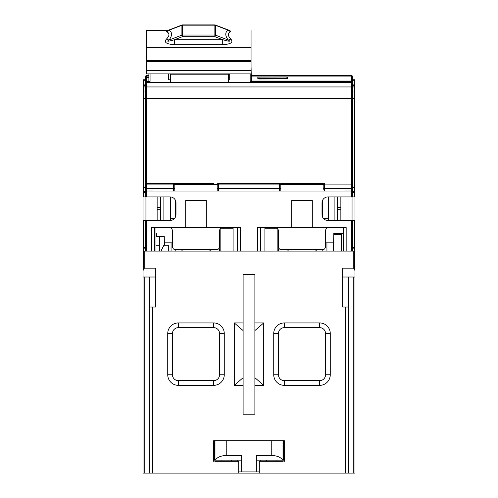 <?xml version="1.0" encoding="UTF-8"?>
<svg xmlns="http://www.w3.org/2000/svg" width="498" height="498" viewBox="0 0 498 498"><rect width="100%" height="100%" fill="white"/><g stroke="black" fill="none" stroke-linecap="round" stroke-linejoin="round"><path stroke-width="0.75" d="M168.324 251.098L168.324 245.209L163.91 245.209L160.966 251.098M353.231 277.006L353.231 473.1L143.001 473.1L143.001 251.098L354.999 251.098L354.999 270.09L354.408 270.09L354.408 268.559L353.231 268.173L353.231 251.098M269.904 228.719L269.904 227.542M283.157 461.322L259.302 461.322L259.302 473.1M238.698 473.1L238.698 461.322L214.843 461.322M284.333 461.322L284.333 440.711L213.667 440.711L214.706 440.711L214.706 460.146L213.667 460.146M254.889 274.647L243.111 274.647L243.111 414.212L254.889 414.212L254.889 274.647M213.667 461.322L213.667 440.711M345.575 473.1L345.575 307.036L348.519 307.036L348.519 473.1M353.231 268.173L342.63 268.173L342.63 307.036L345.575 307.036M144.769 251.098L144.769 268.173L155.37 268.173L155.37 307.036L152.425 307.036L152.425 473.1M243.111 385.359L234.278 385.359L234.278 322.941L243.111 322.941M254.889 322.941L263.722 322.941L263.722 385.359L254.889 385.359M224.268 333.536L224.268 374.757A10.601 10.601 0 0 1 213.667 385.359L178.334 385.359A10.601 10.601 0 0 1 167.739 374.757L167.733 333.536A10.601 10.601 0 0 1 178.334 322.941L213.667 322.941A10.601 10.601 0 0 1 224.268 333.536L219.556 333.536L219.556 374.757A5.889 5.889 0 0 1 213.667 380.646L178.334 380.646A5.889 5.889 0 0 1 172.445 374.757L172.445 333.536A5.889 5.889 0 0 1 178.334 327.647L213.667 327.647A5.889 5.889 0 0 1 219.556 333.536M284.333 327.647A5.889 5.889 0 0 0 278.444 333.536L278.444 374.757A5.889 5.889 0 0 0 284.333 380.646L319.666 380.646A5.889 5.889 0 0 0 325.555 374.757L325.555 333.536A5.889 5.889 0 0 0 319.666 327.647L284.333 327.647L284.333 322.934A10.601 10.601 0 0 0 273.732 333.536L273.732 374.757A10.601 10.601 0 0 0 284.333 385.359L319.666 385.359A10.601 10.601 0 0 0 330.267 374.757L330.267 333.536A10.601 10.601 0 0 0 319.666 322.934M319.666 327.647L319.666 322.941L284.333 322.941M263.722 385.359L254.889 377.702M254.889 330.591L263.722 322.941M234.278 322.941L243.111 330.591M243.111 377.702L234.278 385.359M233.101 228.719L220.147 228.719L220.147 251.098M264.899 227.542L264.899 251.098M277.853 251.098L277.853 228.719L264.899 228.719M341.454 251.098L341.454 234.315L333.778 234.315L333.486 251.098M353.231 473.1L354.999 473.1L354.999 270.09M342.63 307.036L342.63 277.006L348.519 277.006L348.519 307.036M354.999 277.006L348.519 277.006M354.408 268.559L354.408 248.153L354.999 247.562L354.999 251.098L354.999 247.562A0.591 0.591 0 0 1 354.408 248.153L352.64 248.153M155.37 307.036L155.37 277.006L149.481 277.006L149.481 307.036L152.425 307.036M149.481 473.1L149.481 307.036M144.769 268.173L143.592 268.559L143.592 270.09L143.001 270.09M143.001 277.006L149.481 277.006M143.001 251.098L143.001 247.562A0.591 0.591 0 0 0 143.592 248.153L143.592 268.559M144.769 277.006L144.769 473.1M333.778 234.315L333.791 233.431L343.514 233.431M228.096 228.719L228.096 227.542M164.415 245.209L164.259 236.376L155.961 236.376M159.491 236.376L159.491 245.209L155.961 245.209M159.491 245.209L159.491 251.098M155.961 251.098L155.961 227.542M155.961 233.431L156.546 233.431L156.546 236.376M223.976 228.719L223.976 227.542M274.024 228.719L274.024 227.542M233.101 227.542L233.101 251.098M257.833 78.354L285.51 78.254L286.686 78.354L286.686 78.958L286.686 78.354M326.937 242.85L326.937 251.098M333.629 242.85L325.555 242.85M164.371 242.85L172.445 242.85M278.444 242.85L277.853 242.85M220.147 242.85L219.556 242.85M143.001 247.562L143.592 247.562L143.592 248.153L143.001 247.562L143.001 220.471L146.537 220.471L146.537 251.098L151.541 251.098L151.541 227.542L240.459 227.542L240.459 251.098L257.541 251.098L257.541 227.542L346.166 227.542L346.166 251.098L351.464 251.098L351.464 220.471L327.908 220.471A5.889 5.889 0 0 1 322.019 214.588L322.019 202.811A5.889 5.889 0 0 1 327.908 196.922L351.464 196.922L351.464 190.995L352.64 190.995L352.64 83.764A1.177 1.164 0 0 0 351.464 82.6L146.537 82.581L351.464 82.6L351.464 86.951L146.537 86.951A1.177 1.158 180 0 0 145.36 88.109L145.36 187.497L143.592 187.497L143.592 91.003L145.36 91.003L145.36 86.945L143.592 86.945L143.592 79.742L143.001 80.334L143.001 91.582L143.001 80.85A0.591 0.591 0 0 1 143.592 80.259L143.001 80.844M172.04 228.993L170.521 227.723L169.501 227.542C170.783 227.25 171.766 228.233 172.445 230.487L172.445 246.678C172.831 248.689 173.814 249.672 175.389 249.623L216.611 249.623C218.186 249.672 219.17 248.689 219.556 246.678L219.556 230.487C220.234 228.233 221.218 227.256 222.5 227.542C220.975 227.462 219.998 228.445 219.556 230.487M170.503 196.934L170.503 220.458M354.999 191.774L354.999 196.922L351.464 196.922M173.621 191.02L146.537 190.995L146.537 196.922L170.092 196.922A5.889 5.889 0 0 1 175.981 202.811L175.981 214.588A5.889 5.889 0 0 1 170.092 220.471L146.537 220.471M146.537 196.922L143.001 196.922L143.001 220.471M175.215 249.616L175.215 251.098M209.546 251.098L210.473 249.934M210.299 250.257L209.863 250.818M315.545 251.098L316.467 249.934M316.298 250.257L315.863 250.818M322.785 249.616L322.785 251.098M277.853 246.827L278.805 251.098M219.195 251.098L220.147 246.827M154.486 251.098L154.486 227.542M279.621 191.033L324.379 191.033M173.621 191.033L218.379 191.033M206.309 227.542L206.309 200.451L185.698 200.451L185.698 227.542M312.302 227.542L312.302 200.451L291.691 200.451L291.691 227.542M352.64 196.922L352.64 187.721L354.408 187.721L354.408 196.922M323.196 189.452L323.196 184.553L323.196 189.452A1.177 1.027 0 0 1 324.379 188.425L351.464 188.425A1.177 1.027 0 0 1 352.64 189.452L352.64 190.995L352.64 189.452M322.399 200.731L322.399 216.661M323.706 218.709L328.499 218.709M325.555 230.487C326.234 228.233 327.217 227.256 328.499 227.542C326.974 227.462 325.991 228.445 325.555 230.487L325.555 246.678C325.169 248.689 324.186 249.672 322.611 249.623L281.389 249.623C279.808 249.672 278.83 248.689 278.444 246.678L278.444 230.487C277.76 228.233 276.782 227.25 275.5 227.542L276.521 227.723L278.033 228.993M340.862 220.471L340.862 196.922M352.055 196.922L352.055 220.471M354.999 196.922L354.999 247.562L354.408 247.562L354.408 248.153M354.999 188.232L354.999 188.232A0.591 0.517 180 0 0 354.408 187.721L352.64 187.497M354.999 81L354.999 84.865M354.408 79.742L354.999 80.334A0.591 0.591 -0 0 0 354.408 79.742L352.64 79.742L354.408 79.742L354.408 84.903A0.591 0.585 180 0 1 354.999 85.488L354.999 89.478M354.999 98.529L354.999 188.088A0.591 0.591 0 0 0 354.408 187.497L354.408 98.529L352.64 98.529L352.64 86.945L354.408 86.932L354.408 98.529L354.999 98.529L354.999 91.582A0.591 0.579 180 0 0 354.408 91.003L352.64 91.003M354.999 220.471L352.64 220.471L352.64 251.098M352.26 82.898A1.177 1.177 0 0 0 351.464 82.587L351.464 82.581A1.177 0.741 0 0 1 352.64 83.322L352.64 76.792A1.177 0.654 0 0 0 352.011 76.213M354.999 80.85A0.591 0.591 180 0 0 354.408 80.259L352.64 80.259L352.64 85.426M351.464 220.471L352.64 220.471M143.001 196.922L143.001 188.232A0.591 0.517 0 0 1 143.592 187.721L145.36 187.721L145.36 196.922M143.001 188.232L143.001 98.529L145.36 98.529L145.36 83.764A1.177 1.164 0 0 1 146.537 82.6L146.537 98.529L145.36 98.529L145.36 190.995L146.537 190.995L146.537 188.425A1.177 1.027 180 0 0 145.36 189.452L145.36 190.995M143.001 84.865L143.001 80.334A0.591 0.591 180 0 1 143.592 79.742L145.36 79.742L145.36 76.792L145.36 85.949M145.36 220.471L145.36 251.098M143.001 98.529L143.001 91.582A0.591 0.579 0 0 1 143.592 91.003L143.592 86.932L143.001 87.517A0.591 0.585 0 0 1 143.592 86.945L145.36 86.932M143.001 87.623L143.001 89.478M237.515 227.542L237.515 251.098M319.666 183.376L284.333 183.376M281.389 183.376L322.611 183.376M323.196 184.553A1.177 1.177 0 0 1 324.379 183.376A1.177 1.177 0 0 0 323.196 184.553L280.797 184.553L280.797 191.033L280.797 184.553A1.177 1.177 0 0 0 279.621 183.376L218.379 183.376A1.177 1.177 0 0 0 217.203 184.553L217.203 191.033L217.203 184.553L174.804 184.553L174.804 191.033L174.804 184.553A1.177 1.177 0 0 0 173.621 183.376L213.667 183.376M178.334 183.376L146.537 183.376A1.177 1.177 0 0 0 145.36 184.553M174.804 184.553A1.177 1.177 0 0 0 173.621 183.376L146.537 183.376L146.537 188.425L173.621 188.425L173.621 184.117L146.537 184.117A1.177 1.027 180 0 0 145.36 185.144M324.379 183.376L324.379 184.117L351.464 184.117L351.464 183.376A1.177 1.177 0 0 1 352.64 184.553A1.177 1.177 0 0 0 351.464 183.376L351.464 98.529L146.537 98.529L146.537 183.376M228.389 79.78L229.273 79.78L229.273 73.891M170.677 79.78L168.617 79.78L168.617 73.891M146.537 82.6L146.537 81.417A1.177 0.772 180 0 0 145.36 82.189A1.177 1.17 0 0 1 146.537 81.018L146.537 81.417L150.072 81.417L148.89 80.844L148.89 73.891M148.89 76.132L148.89 77.669L146.537 77.669L146.537 76.076L148.89 76.076M251.06 66.589L251.353 80.844L250.177 81.417L250.177 73.891M287.278 78.858L259.01 78.977L257.833 78.858L257.833 77.103L286.101 77.028L287.278 77.103L287.278 78.858M352.64 82.189A1.177 0.772 180 0 0 351.464 81.417L351.464 81.018L250.955 81.018M352.64 77.252A1.177 1.177 180 0 0 351.464 76.076L351.464 75.615A1.177 1.177 180 0 1 352.64 76.792L352.64 79.742M145.36 76.792A1.177 1.177 180 0 1 146.537 75.615A1.177 1.177 0 0 0 145.36 76.792A1.177 0.654 0 0 1 145.989 76.213M148.89 77.669L148.89 80.844M148.89 77.601L146.537 77.601L146.537 81.018L149.294 81.018M260.485 251.098L260.485 227.542M334.121 220.471L334.121 196.922M278.507 247.288L278.444 246.678M328.499 196.922L328.499 220.471M157.138 220.471L157.138 196.922M143.592 248.153L145.36 248.153M145.945 196.922L145.945 220.471M172.513 247.288L172.445 246.678M163.879 196.922L163.879 220.471M287.414 249.623L288.454 251.098M181.415 249.623L182.455 251.098M171.063 242.85L171.063 251.098M143.001 188.088A0.591 0.591 0 0 1 143.592 187.497A0.591 0.591 0 0 0 143.001 188.088M174.294 218.709L170.503 218.709M175.601 200.731L175.601 216.661M343.514 227.542L343.514 251.098M170.677 82.581L170.677 73.891M228.389 73.891L228.389 82.581M251.06 30.415L251.06 73.891L146.244 73.891L146.244 30.415L167.814 30.415M229.721 30.496L230.835 31.635A5.889 4.619 60.6 0 1 228.202 30.179L230.008 30.565L228.545 30.478M230.835 39.037C233.599 42.349 230.891 44.222 222.706 44.671L222.706 39.684C229.335 41.602 231.172 41.714 228.202 40.021A5.889 2.571 143 0 0 230.835 39.037C227.536 35.619 227.536 33.148 230.835 31.635M174.593 44.671C166.32 44.179 163.612 42.299 166.463 39.037A5.889 2.571 -143 0 0 169.096 40.021C166.071 41.72 167.901 41.608 174.593 39.684L174.593 44.671L222.706 44.671M168.76 30.478L167.297 30.565L169.096 30.179A5.889 4.619 -60.6 0 1 166.463 31.635C169.768 33.148 169.768 35.619 166.463 39.037M166.463 31.635L167.577 30.496M214.862 24.9L182.442 24.9L182.442 36.678A1.177 0.336 -111 0 1 181.913 35.115A1.177 0.903 0 0 1 182.442 35.016L214.862 35.016A1.177 0.903 0 0 1 215.391 35.115L228.202 40.021C224.959 35.495 224.959 32.214 228.202 30.179L215.391 25.274A1.177 0.903 180 0 0 214.862 25.174L214.862 24.9A1.177 1.177 0 0 1 215.285 24.981A1.177 0.336 111 0 1 215.391 25.274L215.391 35.115A1.177 0.336 111 0 1 214.862 36.678L214.862 25.174L182.442 25.174A1.177 0.903 180 0 0 181.913 25.274A1.177 0.336 -111 0 1 182.019 24.981L167.888 30.39M169.096 30.179C172.345 32.214 172.345 35.495 169.096 40.021L181.913 35.115L181.913 25.274L169.096 30.179M241.642 460.146L214.98 460.146L214.98 440.711L214.706 460.146M284.333 440.711L283.294 440.711L283.294 460.146L284.333 460.146M283.294 460.146L256.358 460.146M259.302 471.923L256.358 471.923L256.358 455.433L271.242 455.433C277.037 455.633 280.841 457.201 282.646 460.146M260.778 460.146L260.778 461.322M276.969 460.146L276.969 461.322M221.031 460.146L221.031 461.322M237.222 460.146L237.222 461.322M215.354 460.146C217.159 457.201 220.963 455.633 226.758 455.433L241.642 455.433L241.642 471.923L238.698 471.923M256.358 471.923L241.642 471.923M213.667 322.941L213.667 327.647M224.268 374.757L219.556 374.757M213.667 385.359L213.667 380.646M178.334 385.359L178.334 380.646M167.733 374.757L172.445 374.757M167.733 333.536L172.445 333.536M178.334 322.941L178.334 327.647M325.555 333.536L330.267 333.536M278.444 333.536L273.732 333.536M278.444 374.757L273.732 374.757M325.555 374.757L330.267 374.757M319.666 380.646L319.666 385.359M284.333 380.646L284.333 385.359M324.379 191.02L351.464 190.995L351.464 184.117A1.177 1.027 0 0 1 352.64 185.144M218.379 191.02L279.621 191.02M323.196 185.144A1.177 1.027 0 0 1 324.379 184.117L324.379 190.995M352.64 247.562L354.408 247.562L354.408 220.471M352.64 192.384L354.999 192.384M354.999 191.867A0.591 0.517 180 0 0 354.408 191.35L352.64 191.35M354.999 80.595A0.591 0.324 180 0 0 354.57 80.278M352.64 84.903L354.408 84.903L354.408 86.932L354.999 87.517A0.591 0.585 180 0 0 354.408 86.945L352.64 86.932M354.999 85.488L354.999 85.693A0.591 0.38 180 0 0 354.408 85.314L352.64 85.314M354.999 188.088A0.591 0.591 0 0 0 354.408 187.497M217.203 189.452A1.177 1.027 0 0 1 218.379 188.425L279.621 188.425L279.621 184.117L218.379 184.117L218.379 190.995M217.203 185.144A1.177 1.027 0 0 1 218.379 184.117L218.379 183.376A1.177 1.177 0 0 0 217.203 184.553M174.804 189.452A1.177 1.027 180 0 0 173.621 188.425L173.621 190.995M174.804 185.144A1.177 1.027 180 0 0 173.621 184.117L173.621 183.376M351.464 98.529L351.464 86.951A1.177 1.158 0 0 1 352.64 88.109L352.64 98.529L351.464 98.529M145.74 82.898A1.177 1.177 0 0 1 146.537 82.587L146.537 82.587A1.177 0.741 180 0 0 145.36 83.322M146.537 82.587L351.464 82.587L351.464 81.417L250.177 81.417M150.072 73.891L150.072 81.417M145.36 77.252A1.177 1.177 0 0 1 146.537 76.076A1.177 1.177 0 0 0 145.36 77.252M160.667 207.548L157.138 207.548M340.862 207.548L337.333 207.548M340.862 209.309L337.333 209.309L340.862 209.309M160.667 209.309L157.138 209.309L160.667 209.309M352.64 82.182A1.177 1.17 -0 0 0 351.464 81.018L351.464 76.076L251.353 76.076M146.537 75.615L148.89 75.615L146.537 75.615L146.537 76.076M251.353 75.615L351.464 75.615A1.177 1.177 0 0 0 351.464 75.615L251.353 75.615M259.01 78.254L259.01 77.028M286.101 78.267L286.101 77.028M280.797 185.144A1.177 1.027 180 0 0 279.621 184.117L279.621 183.376M280.797 189.452A1.177 1.027 180 0 0 279.621 188.425L279.621 190.995M145.36 247.562L143.592 247.562L143.592 220.471M143.001 80.595A0.591 0.324 0 0 1 143.43 80.278M145.36 80.259L143.592 80.259L145.36 80.259M145.36 84.903L143.592 84.903A0.591 0.585 0 0 0 143.001 85.488L143.001 85.693A0.591 0.38 0 0 1 143.592 85.314L145.36 85.314M145.36 191.35L143.592 191.35L143.592 187.497M143.001 191.867A0.591 0.517 0 0 1 143.592 191.35L143.592 192.384L143.001 192.384M145.36 192.384L143.592 192.384L143.592 196.922M228.389 74.775L170.677 74.775M146.244 70.125L251.06 70.125M146.244 61.522L251.06 61.522M146.244 70.542L251.06 70.542M146.244 47.615L251.06 47.615M222.706 39.684L174.593 39.684L182.442 36.678L214.862 36.678L222.706 39.684M146.244 60.719L251.06 60.719M266.679 460.146L266.679 461.322M231.321 460.146L231.321 461.322M271.242 455.433L271.242 440.711M226.758 455.433L226.758 440.711M283.02 460.146L283.02 440.711L283.02 460.146M352.64 80.259L354.408 80.259L354.999 80.844M352.167 76.312A1.177 1.177 0 0 0 351.476 76.076M337.333 196.922L337.333 220.471M160.667 196.922L160.667 220.471M145.36 79.742L143.592 79.742M251.06 73.891L146.244 73.891M215.285 24.981L229.41 30.39"/></g></svg>
